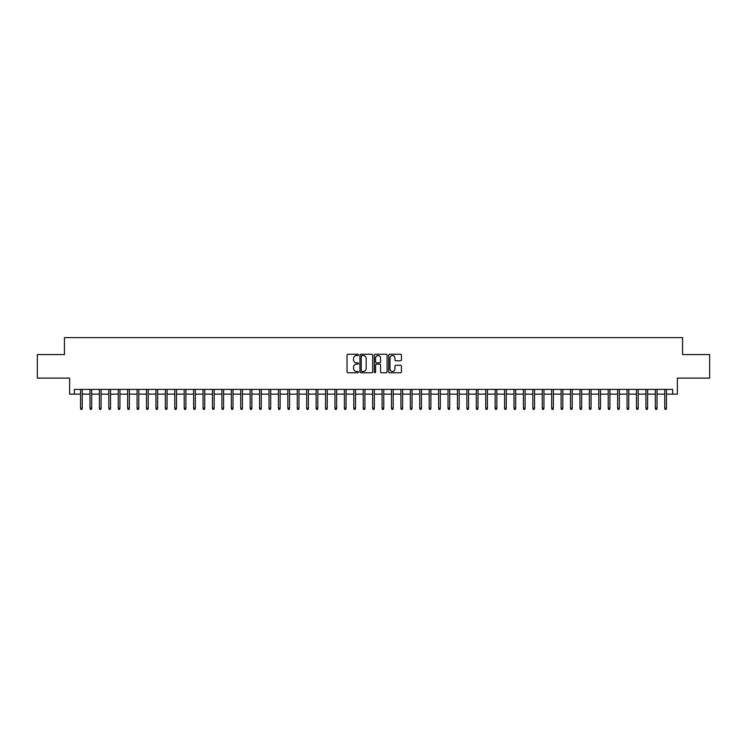 <?xml version="1.0" encoding="UTF-8"?>
<svg xmlns="http://www.w3.org/2000/svg" width="747" height="747" viewBox="0 0 747 747"><rect width="100%" height="100%" fill="white"/><g stroke="black" fill="none" stroke-linecap="round" stroke-linejoin="round"><path stroke-width="1.12" d="M358.42 354.909A0.644 0.644 0 0 0 357.776 354.265L347.953 354.265A0.924 0.924 0 0 0 347.028 355.189L347.028 371.838A0.924 0.924 0 0 0 347.953 372.762L357.776 372.762A0.644 0.644 0 0 0 358.42 372.118A0.644 0.644 0 0 0 357.776 371.464L356.506 371.464A2.96 2.96 0 0 1 353.546 368.504L353.546 367.122A2.96 2.96 0 0 1 356.506 364.162L357.776 364.162A0.644 0.644 0 0 0 358.42 363.509A0.644 0.644 0 0 0 357.776 362.865L356.506 362.865A2.96 2.96 0 0 1 353.546 359.905L353.546 358.513A2.96 2.96 0 0 1 356.506 355.563L357.776 355.563A0.644 0.644 0 0 0 358.42 354.909M400.532 360.782A0.924 0.924 0 0 0 401.456 359.858L401.456 355.189A0.924 0.924 0 0 0 400.532 354.265L389.617 354.265A0.924 0.924 0 0 0 388.692 355.189L388.692 371.838A0.924 0.924 0 0 0 389.617 372.762L400.532 372.762A0.924 0.924 0 0 0 401.456 371.838L401.456 366.198A0.924 0.924 0 0 0 400.532 365.274L395.863 365.274A0.924 0.924 0 0 0 394.939 366.198L394.939 368.99A2.474 2.474 0 0 1 392.464 371.464A2.474 2.474 0 0 1 389.99 368.99L389.99 358.028A2.474 2.474 0 0 1 392.464 355.563A2.474 2.474 0 0 1 394.939 358.028L394.939 359.858A0.924 0.924 0 0 0 395.863 360.782L400.532 360.782M74.336 394.136L74.336 389.42L672.664 389.42L672.664 394.136L677.38 394.136L677.38 378.113L709.65 378.113L709.65 354.564L682.562 354.564L682.562 337.597L64.438 337.597L64.438 354.564L37.35 354.564L37.35 378.113L69.62 378.113L69.62 394.136L80.555 394.136M372.688 355.189A0.924 0.924 0 0 0 371.763 354.265L360.848 354.265A0.924 0.924 0 0 0 359.923 355.189L359.923 371.838A0.924 0.924 0 0 0 360.848 372.762L371.763 372.762A0.924 0.924 0 0 0 372.688 371.838L372.688 355.189M375.237 354.265L386.152 354.265A0.924 0.924 0 0 1 387.077 355.189L387.077 371.838A0.924 0.924 0 0 1 386.152 372.762L381.474 372.762A0.924 0.924 0 0 1 380.55 371.838L380.55 365.087A0.924 0.924 0 0 0 379.625 364.162L376.525 364.162A0.924 0.924 0 0 0 375.601 365.087L375.601 372.118A0.644 0.644 0 0 1 374.957 372.762A0.644 0.644 0 0 1 374.312 372.118L374.312 355.189A0.924 0.924 0 0 1 375.237 354.265M82.245 394.136L89.976 394.136M91.676 394.136L99.398 394.136M101.097 394.136L108.819 394.136M110.519 394.136L118.241 394.136M119.94 394.136L127.662 394.136M129.362 394.136L137.084 394.136M138.783 394.136L146.515 394.136M148.205 394.136L155.936 394.136M157.626 394.136L165.358 394.136M167.048 394.136L174.779 394.136M176.479 394.136L184.201 394.136M185.9 394.136L193.622 394.136M195.322 394.136L203.044 394.136M204.743 394.136L212.465 394.136M214.165 394.136L221.887 394.136M223.586 394.136L231.318 394.136M233.008 394.136L240.739 394.136M242.43 394.136L250.161 394.136M251.851 394.136L259.582 394.136M261.273 394.136L269.004 394.136M270.703 394.136L278.426 394.136M280.125 394.136L287.847 394.136M289.547 394.136L297.269 394.136M298.968 394.136L306.69 394.136M308.39 394.136L316.121 394.136M317.811 394.136L325.543 394.136M327.233 394.136L334.964 394.136M336.654 394.136L344.386 394.136M346.076 394.136L353.807 394.136M355.507 394.136L363.229 394.136M364.928 394.136L372.65 394.136M374.35 394.136L382.072 394.136M383.771 394.136L391.493 394.136M393.193 394.136L400.924 394.136M402.614 394.136L410.346 394.136M412.036 394.136L419.767 394.136M421.457 394.136L429.189 394.136M430.879 394.136L438.61 394.136M440.31 394.136L448.032 394.136M449.731 394.136L457.453 394.136M459.153 394.136L466.875 394.136M468.574 394.136L476.297 394.136M477.996 394.136L485.727 394.136M487.417 394.136L495.149 394.136M496.839 394.136L504.57 394.136M506.261 394.136L513.992 394.136M515.682 394.136L523.414 394.136M525.113 394.136L532.835 394.136M534.535 394.136L542.257 394.136M543.956 394.136L551.678 394.136M553.378 394.136L561.1 394.136M562.799 394.136L570.521 394.136M572.221 394.136L579.952 394.136M581.642 394.136L589.374 394.136M591.064 394.136L598.795 394.136M600.485 394.136L608.217 394.136M609.916 394.136L617.638 394.136M619.338 394.136L627.06 394.136M628.759 394.136L636.481 394.136M638.181 394.136L645.903 394.136M647.602 394.136L655.324 394.136M657.024 394.136L664.755 394.136M666.445 394.136L672.664 394.136M361.865 355.563A0.644 0.644 0 0 0 361.221 356.207L361.221 370.82A0.644 0.644 0 0 0 361.865 371.464L363.21 371.464A2.96 2.96 0 0 0 366.17 368.504L366.17 358.513A2.96 2.96 0 0 0 363.21 355.563L361.865 355.563M380.55 358.074A2.474 2.474 0 0 0 378.075 355.6A2.474 2.474 0 0 0 375.601 358.074L375.601 361.94A0.924 0.924 0 0 0 376.525 362.865L379.625 362.865A0.924 0.924 0 0 0 380.55 361.94L380.55 358.074M80.555 408.179L80.928 409.403L81.871 409.403L82.245 408.179L80.555 408.179L80.555 389.42M82.245 408.179L82.245 389.42M89.976 408.179L90.35 409.403L91.293 409.403L91.676 408.179L89.976 408.179L89.976 389.42M91.676 408.179L91.676 389.42M99.398 408.179L99.771 409.403L100.714 409.403L101.097 408.179L99.398 408.179L99.398 389.42M101.097 408.179L101.097 389.42M108.819 408.179L109.193 409.403L110.136 409.403L110.519 408.179L108.819 408.179L108.819 389.42M110.519 408.179L110.519 389.42M118.241 408.179L118.624 409.403L119.557 409.403L119.94 408.179L118.241 408.179L118.241 389.42M119.94 408.179L119.94 389.42M127.662 408.179L128.045 409.403L128.988 409.403L129.362 408.179L127.662 408.179L127.662 389.42M129.362 408.179L129.362 389.42M137.084 408.179L137.467 409.403L138.41 409.403L138.783 408.179L137.084 408.179L137.084 389.42M138.783 408.179L138.783 389.42M146.515 408.179L146.888 409.403L147.831 409.403L148.205 408.179L146.515 408.179L146.515 389.42M148.205 408.179L148.205 389.42M155.936 408.179L156.31 409.403L157.253 409.403L157.626 408.179L155.936 408.179L155.936 389.42M157.626 408.179L157.626 389.42M165.358 408.179L165.731 409.403L166.674 409.403L167.048 408.179L165.358 408.179L165.358 389.42M167.048 408.179L167.048 389.42M174.779 408.179L175.153 409.403L176.096 409.403L176.479 408.179L174.779 408.179L174.779 389.42M176.479 408.179L176.479 389.42M184.201 408.179L184.574 409.403L185.517 409.403L185.9 408.179L184.201 408.179L184.201 389.42M185.9 408.179L185.9 389.42M193.622 408.179L193.996 409.403L194.939 409.403L195.322 408.179L193.622 408.179L193.622 389.42M195.322 408.179L195.322 389.42M203.044 408.179L203.427 409.403L204.361 409.403L204.743 408.179L203.044 408.179L203.044 389.42M204.743 408.179L204.743 389.42M212.465 408.179L212.848 409.403L213.791 409.403L214.165 408.179L212.465 408.179L212.465 389.42M214.165 408.179L214.165 389.42M221.887 408.179L222.27 409.403L223.213 409.403L223.586 408.179L221.887 408.179L221.887 389.42M223.586 408.179L223.586 389.42M231.318 408.179L231.691 409.403L232.634 409.403L233.008 408.179L231.318 408.179L231.318 389.42M233.008 408.179L233.008 389.42M240.739 408.179L241.113 409.403L242.056 409.403L242.43 408.179L240.739 408.179L240.739 389.42M242.43 408.179L242.43 389.42M250.161 408.179L250.534 409.403L251.478 409.403L251.851 408.179L250.161 408.179L250.161 389.42M251.851 408.179L251.851 389.42M259.582 408.179L259.956 409.403L260.899 409.403L261.273 408.179L259.582 408.179L259.582 389.42M261.273 408.179L261.273 389.42M269.004 408.179L269.378 409.403L270.321 409.403L270.703 408.179L269.004 408.179L269.004 389.42M270.703 408.179L270.703 389.42M278.426 408.179L278.799 409.403L279.742 409.403L280.125 408.179L278.426 408.179L278.426 389.42M280.125 408.179L280.125 389.42M287.847 408.179L288.23 409.403L289.164 409.403L289.547 408.179L287.847 408.179L287.847 389.42M289.547 408.179L289.547 389.42M297.269 408.179L297.651 409.403L298.595 409.403L298.968 408.179L297.269 408.179L297.269 389.42M298.968 408.179L298.968 389.42M306.69 408.179L307.073 409.403L308.016 409.403L308.39 408.179L306.69 408.179L306.69 389.42M308.39 408.179L308.39 389.42M316.121 408.179L316.495 409.403L317.438 409.403L317.811 408.179L316.121 408.179L316.121 389.42M317.811 408.179L317.811 389.42M325.543 408.179L325.916 409.403L326.859 409.403L327.233 408.179L325.543 408.179L325.543 389.42M327.233 408.179L327.233 389.42M334.964 408.179L335.338 409.403L336.281 409.403L336.654 408.179L334.964 408.179L334.964 389.42M336.654 408.179L336.654 389.42M344.386 408.179L344.759 409.403L345.702 409.403L346.076 408.179L344.386 408.179L344.386 389.42M346.076 408.179L346.076 389.42M353.807 408.179L354.181 409.403L355.124 409.403L355.507 408.179L353.807 408.179L353.807 389.42M355.507 408.179L355.507 389.42M363.229 408.179L363.602 409.403L364.545 409.403L364.928 408.179L363.229 408.179L363.229 389.42M364.928 408.179L364.928 389.42M372.65 408.179L373.033 409.403L373.967 409.403L374.35 408.179L372.65 408.179L372.65 389.42M374.35 408.179L374.35 389.42M382.072 408.179L382.455 409.403L383.398 409.403L383.771 408.179L382.072 408.179L382.072 389.42M383.771 408.179L383.771 389.42M391.493 408.179L391.876 409.403L392.819 409.403L393.193 408.179L391.493 408.179L391.493 389.42M393.193 408.179L393.193 389.42M400.924 408.179L401.298 409.403L402.241 409.403L402.614 408.179L400.924 408.179L400.924 389.42M402.614 408.179L402.614 389.42M410.346 408.179L410.719 409.403L411.662 409.403L412.036 408.179L410.346 408.179L410.346 389.42M412.036 408.179L412.036 389.42M419.767 408.179L420.141 409.403L421.084 409.403L421.457 408.179L419.767 408.179L419.767 389.42M421.457 408.179L421.457 389.42M429.189 408.179L429.562 409.403L430.505 409.403L430.879 408.179L429.189 408.179L429.189 389.42M430.879 408.179L430.879 389.42M438.61 408.179L438.984 409.403L439.927 409.403L440.31 408.179L438.61 408.179L438.61 389.42M440.31 408.179L440.31 389.42M448.032 408.179L448.405 409.403L449.349 409.403L449.731 408.179L448.032 408.179L448.032 389.42M449.731 408.179L449.731 389.42M457.453 408.179L457.836 409.403L458.77 409.403L459.153 408.179L457.453 408.179L457.453 389.42M459.153 408.179L459.153 389.42M466.875 408.179L467.258 409.403L468.201 409.403L468.574 408.179L466.875 408.179L466.875 389.42M468.574 408.179L468.574 389.42M476.297 408.179L476.679 409.403L477.622 409.403L477.996 408.179L476.297 408.179L476.297 389.42M477.996 408.179L477.996 389.42M485.727 408.179L486.101 409.403L487.044 409.403L487.417 408.179L485.727 408.179L485.727 389.42M487.417 408.179L487.417 389.42M495.149 408.179L495.522 409.403L496.466 409.403L496.839 408.179L495.149 408.179L495.149 389.42M496.839 408.179L496.839 389.42M504.57 408.179L504.944 409.403L505.887 409.403L506.261 408.179L504.57 408.179L504.57 389.42M506.261 408.179L506.261 389.42M513.992 408.179L514.366 409.403L515.309 409.403L515.682 408.179L513.992 408.179L513.992 389.42M515.682 408.179L515.682 389.42M523.414 408.179L523.787 409.403L524.73 409.403L525.113 408.179L523.414 408.179L523.414 389.42M525.113 408.179L525.113 389.42M532.835 408.179L533.209 409.403L534.152 409.403L534.535 408.179L532.835 408.179L532.835 389.42M534.535 408.179L534.535 389.42M542.257 408.179L542.639 409.403L543.573 409.403L543.956 408.179L542.257 408.179L542.257 389.42M543.956 408.179L543.956 389.42M551.678 408.179L552.061 409.403L553.004 409.403L553.378 408.179L551.678 408.179L551.678 389.42M553.378 408.179L553.378 389.42M561.1 408.179L561.483 409.403L562.426 409.403L562.799 408.179L561.1 408.179L561.1 389.42M562.799 408.179L562.799 389.42M570.521 408.179L570.904 409.403L571.847 409.403L572.221 408.179L570.521 408.179L570.521 389.42M572.221 408.179L572.221 389.42M579.952 408.179L580.326 409.403L581.269 409.403L581.642 408.179L579.952 408.179L579.952 389.42M581.642 408.179L581.642 389.42M589.374 408.179L589.747 409.403L590.69 409.403L591.064 408.179L589.374 408.179L589.374 389.42M591.064 408.179L591.064 389.42M598.795 408.179L599.169 409.403L600.112 409.403L600.485 408.179L598.795 408.179L598.795 389.42M600.485 408.179L600.485 389.42M608.217 408.179L608.59 409.403L609.533 409.403L609.916 408.179L608.217 408.179L608.217 389.42M609.916 408.179L609.916 389.42M617.638 408.179L618.012 409.403L618.955 409.403L619.338 408.179L617.638 408.179L617.638 389.42M619.338 408.179L619.338 389.42M627.06 408.179L627.443 409.403L628.376 409.403L628.759 408.179L627.06 408.179L627.06 389.42M628.759 408.179L628.759 389.42M636.481 408.179L636.864 409.403L637.807 409.403L638.181 408.179L636.481 408.179L636.481 389.42M638.181 408.179L638.181 389.42M645.903 408.179L646.286 409.403L647.229 409.403L647.602 408.179L645.903 408.179L645.903 389.42M647.602 408.179L647.602 389.42M655.324 408.179L655.707 409.403L656.65 409.403L657.024 408.179L655.324 408.179L655.324 389.42M657.024 408.179L657.024 389.42M664.755 408.179L665.129 409.403L666.072 409.403L666.445 408.179L664.755 408.179L664.755 389.42M666.445 408.179L666.445 389.42"/></g></svg>
